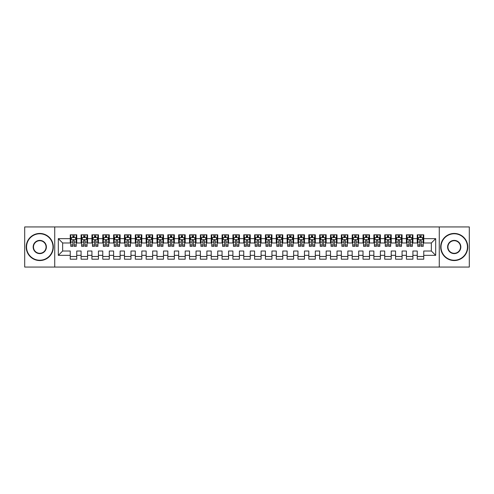 <?xml version="1.0" encoding="UTF-8"?>
<svg xmlns="http://www.w3.org/2000/svg" width="494" height="494" viewBox="0 0 494 494"><rect width="100%" height="100%" fill="white"/><g stroke="black" fill="none" stroke-linecap="round" stroke-linejoin="round"><path stroke-width="0.74" d="M439.265 267.063L469.3 267.063L469.3 226.937L439.265 226.937L439.265 267.063L54.735 267.063L54.735 226.937L24.7 226.937L24.7 267.063L54.735 267.063M439.265 226.937L54.735 226.937M58.317 255.349L58.317 238.651L70.247 238.651L70.247 242.986L62.652 242.986L62.652 251.014L58.317 255.349L70.247 255.349L70.247 259.202L76.749 259.202L76.749 255.349L81.09 255.349L81.09 259.202L87.592 259.202L87.592 255.349L91.933 255.349L91.933 259.202L98.436 259.202L98.436 255.349L102.777 255.349L102.777 259.202L109.285 259.202L109.285 255.349L113.62 255.349L113.62 259.202L120.128 259.202L120.128 255.349L124.463 255.349L124.463 259.202L130.972 259.202L130.972 255.349L135.307 255.349L135.307 259.202L141.815 259.202L141.815 255.349L146.15 255.349L146.15 259.202L152.658 259.202L152.658 255.349L156.993 255.349L156.993 259.202L163.502 259.202L163.502 255.349L167.837 255.349L167.837 259.202L174.345 259.202L174.345 255.349L178.686 255.349L178.686 259.202L185.188 259.202L185.188 255.349L189.529 255.349L189.529 259.202L196.032 259.202L196.032 255.349L200.373 255.349L200.373 259.202L206.875 259.202L206.875 255.349L211.216 255.349L211.216 259.202L217.724 259.202L217.724 255.349L222.059 255.349L222.059 259.202L228.568 259.202L228.568 255.349L232.902 255.349L232.902 259.202L239.411 259.202L239.411 255.349L243.746 255.349L243.746 259.202L250.254 259.202L250.254 255.349L254.589 255.349L254.589 259.202L261.098 259.202L261.098 255.349L265.432 255.349L265.432 259.202L271.941 259.202L271.941 255.349L276.276 255.349L276.276 259.202L282.784 259.202L282.784 255.349L287.125 255.349L287.125 259.202L293.627 259.202L293.627 255.349L297.968 255.349L297.968 259.202L304.471 259.202L304.471 255.349L308.812 255.349L308.812 259.202L315.314 259.202L315.314 255.349L319.655 255.349L319.655 259.202L326.164 259.202L326.164 255.349L330.498 255.349L330.498 259.202L337.007 259.202L337.007 255.349L341.342 255.349L341.342 259.202L347.85 259.202L347.85 255.349L352.185 255.349L352.185 259.202L358.693 259.202L358.693 255.349L363.028 255.349L363.028 259.202L369.537 259.202L369.537 255.349L373.872 255.349L373.872 259.202L380.38 259.202L380.38 255.349L384.715 255.349L384.715 259.202L391.223 259.202L391.223 255.349L395.564 255.349L395.564 259.202L402.067 259.202L402.067 255.349L406.408 255.349L406.408 259.202L412.91 259.202L412.91 255.349L417.251 255.349L417.251 259.202L423.753 259.202L423.753 251.014L431.348 251.014L431.348 242.986L423.753 242.986L423.753 238.651L435.683 238.651L435.683 255.349L423.753 255.349M423.753 238.651L423.753 234.798L417.251 234.798L417.251 238.651L412.91 238.651L412.91 234.798L406.408 234.798L406.408 238.651L402.067 238.651L402.067 234.798L395.564 234.798L395.564 238.651L391.223 238.651L391.223 234.798L384.715 234.798L384.715 238.651L380.38 238.651L380.38 234.798L373.872 234.798L373.872 238.651L369.537 238.651L369.537 234.798L363.028 234.798L363.028 238.651L358.693 238.651L358.693 234.798L352.185 234.798L352.185 238.651L347.85 238.651L347.85 234.798L341.342 234.798L341.342 238.651L337.007 238.651L337.007 234.798L330.498 234.798L330.498 238.651L326.164 238.651L326.164 234.798L319.655 234.798L319.655 238.651L315.314 238.651L315.314 234.798L308.812 234.798L308.812 238.651L304.471 238.651L304.471 234.798L297.968 234.798L297.968 238.651L293.627 238.651L293.627 234.798L287.125 234.798L287.125 238.651L282.784 238.651L282.784 234.798L276.276 234.798L276.276 238.651L271.941 238.651L271.941 234.798L265.432 234.798L265.432 238.651L261.098 238.651L261.098 234.798L254.589 234.798L254.589 238.651L250.254 238.651L250.254 234.798L243.746 234.798L243.746 238.651L239.411 238.651L239.411 234.798L232.902 234.798L232.902 238.651L228.568 238.651L228.568 234.798L222.059 234.798L222.059 238.651L217.724 238.651L217.724 234.798L211.216 234.798L211.216 238.651L206.875 238.651L206.875 234.798L200.373 234.798L200.373 238.651L196.032 238.651L196.032 234.798L189.529 234.798L189.529 238.651L185.188 238.651L185.188 234.798L178.686 234.798L178.686 238.651L174.345 238.651L174.345 234.798L167.837 234.798L167.837 238.651L163.502 238.651L163.502 234.798L156.993 234.798L156.993 238.651L152.658 238.651L152.658 234.798L146.15 234.798L146.15 238.651L141.815 238.651L141.815 234.798L135.307 234.798L135.307 238.651L130.972 238.651L130.972 234.798L124.463 234.798L124.463 238.651L120.128 238.651L120.128 234.798L113.62 234.798L113.62 238.651L109.285 238.651L109.285 234.798L102.777 234.798L102.777 238.651L98.436 238.651L98.436 234.798L91.933 234.798L91.933 238.651L87.592 238.651L87.592 234.798L81.09 234.798L81.09 238.651L76.749 238.651L76.749 234.798L70.247 234.798L70.247 238.651M412.91 255.349L412.91 251.014L417.251 251.014L417.251 255.349M435.683 238.651L431.348 242.986M402.067 255.349L402.067 251.014L406.408 251.014L406.408 255.349M417.251 238.651L417.251 242.986L412.91 242.986L412.91 238.651M391.223 255.349L391.223 251.014L395.564 251.014L395.564 255.349M406.408 238.651L406.408 242.986L402.067 242.986L402.067 238.651M380.38 255.349L380.38 251.014L384.715 251.014L384.715 255.349M395.564 238.651L395.564 242.986L391.223 242.986L391.223 238.651M369.537 255.349L369.537 251.014L373.872 251.014L373.872 255.349M384.715 238.651L384.715 242.986L380.38 242.986L380.38 238.651M358.693 255.349L358.693 251.014L363.028 251.014L363.028 255.349M373.872 238.651L373.872 242.986L369.537 242.986L369.537 238.651M347.85 255.349L347.85 251.014L352.185 251.014L352.185 255.349M363.028 238.651L363.028 242.986L358.693 242.986L358.693 238.651M337.007 255.349L337.007 251.014L341.342 251.014L341.342 255.349M352.185 238.651L352.185 242.986L347.85 242.986L347.85 238.651M326.164 255.349L326.164 251.014L330.498 251.014L330.498 255.349M341.342 238.651L341.342 242.986L337.007 242.986L337.007 238.651M315.314 255.349L315.314 251.014L319.655 251.014L319.655 255.349M330.498 238.651L330.498 242.986L326.164 242.986L326.164 238.651M304.471 255.349L304.471 251.014L308.812 251.014L308.812 255.349M319.655 238.651L319.655 242.986L315.314 242.986L315.314 238.651M293.627 255.349L293.627 251.014L297.968 251.014L297.968 255.349M308.812 238.651L308.812 242.986L304.471 242.986L304.471 238.651M282.784 255.349L282.784 251.014L287.125 251.014L287.125 255.349M297.968 238.651L297.968 242.986L293.627 242.986L293.627 238.651M271.941 255.349L271.941 251.014L276.276 251.014L276.276 255.349M287.125 238.651L287.125 242.986L282.784 242.986L282.784 238.651M261.098 255.349L261.098 251.014L265.432 251.014L265.432 255.349M276.276 238.651L276.276 242.986L271.941 242.986L271.941 238.651M250.254 255.349L250.254 251.014L254.589 251.014L254.589 255.349M265.432 238.651L265.432 242.986L261.098 242.986L261.098 238.651M239.411 255.349L239.411 251.014L243.746 251.014L243.746 255.349M254.589 238.651L254.589 242.986L250.254 242.986L250.254 238.651M228.568 255.349L228.568 251.014L232.902 251.014L232.902 255.349M243.746 238.651L243.746 242.986L239.411 242.986L239.411 238.651M217.724 255.349L217.724 251.014L222.059 251.014L222.059 255.349M232.902 238.651L232.902 242.986L228.568 242.986L228.568 238.651M206.875 255.349L206.875 251.014L211.216 251.014L211.216 255.349M222.059 238.651L222.059 242.986L217.724 242.986L217.724 238.651M196.032 255.349L196.032 251.014L200.373 251.014L200.373 255.349M211.216 238.651L211.216 242.986L206.875 242.986L206.875 238.651M185.188 255.349L185.188 251.014L189.529 251.014L189.529 255.349M200.373 238.651L200.373 242.986L196.032 242.986L196.032 238.651M174.345 255.349L174.345 251.014L178.686 251.014L178.686 255.349M189.529 238.651L189.529 242.986L185.188 242.986L185.188 238.651M163.502 255.349L163.502 251.014L167.837 251.014L167.837 255.349M178.686 238.651L178.686 242.986L174.345 242.986L174.345 238.651M152.658 255.349L152.658 251.014L156.993 251.014L156.993 255.349M167.837 238.651L167.837 242.986L163.502 242.986L163.502 238.651M141.815 255.349L141.815 251.014L146.15 251.014L146.15 255.349M156.993 238.651L156.993 242.986L152.658 242.986L152.658 238.651M130.972 255.349L130.972 251.014L135.307 251.014L135.307 255.349M146.15 238.651L146.15 242.986L141.815 242.986L141.815 238.651M120.128 255.349L120.128 251.014L124.463 251.014L124.463 255.349M135.307 238.651L135.307 242.986L130.972 242.986L130.972 238.651M109.285 255.349L109.285 251.014L113.62 251.014L113.62 255.349M124.463 238.651L124.463 242.986L120.128 242.986L120.128 238.651M98.436 255.349L98.436 251.014L102.777 251.014L102.777 255.349M113.62 238.651L113.62 242.986L109.285 242.986L109.285 238.651M87.592 255.349L87.592 251.014L91.933 251.014L91.933 255.349M102.777 238.651L102.777 242.986L98.436 242.986L98.436 238.651M76.749 255.349L76.749 251.014L81.09 251.014L81.09 255.349M91.933 238.651L91.933 242.986L87.592 242.986L87.592 238.651M62.652 251.014L70.247 251.014L70.247 255.349M81.09 238.651L81.09 242.986L76.749 242.986L76.749 238.651M417.251 237.509L417.794 237.509M423.216 237.509L423.753 237.509M406.408 237.509L406.945 237.509M412.367 237.509L412.91 237.509M395.564 237.509L396.102 237.509M401.523 237.509L402.067 237.509M384.715 237.509L385.258 237.509M390.68 237.509L391.223 237.509M373.872 237.509L374.415 237.509M379.837 237.509L380.38 237.509M363.028 237.509L363.572 237.509M368.993 237.509L369.537 237.509M352.185 237.509L352.728 237.509M358.15 237.509L358.693 237.509M341.342 237.509L341.885 237.509M347.307 237.509L347.85 237.509M330.498 237.509L331.042 237.509M336.463 237.509L337.007 237.509M319.655 237.509L320.198 237.509M325.62 237.509L326.164 237.509M308.812 237.509L309.355 237.509M314.777 237.509L315.314 237.509M297.968 237.509L298.506 237.509M303.934 237.509L304.471 237.509M287.125 237.509L287.662 237.509M293.084 237.509L293.627 237.509M276.276 237.509L276.819 237.509M282.241 237.509L282.784 237.509M265.432 237.509L265.976 237.509M271.397 237.509L271.941 237.509M254.589 237.509L255.132 237.509M260.554 237.509L261.098 237.509M243.746 237.509L244.289 237.509M249.711 237.509L250.254 237.509M232.902 237.509L233.446 237.509M238.868 237.509L239.411 237.509M222.059 237.509L222.603 237.509M228.024 237.509L228.568 237.509M211.216 237.509L211.759 237.509M217.181 237.509L217.724 237.509M200.373 237.509L200.916 237.509M206.338 237.509L206.875 237.509M189.529 237.509L190.067 237.509M195.494 237.509L196.032 237.509M178.686 237.509L179.223 237.509M184.645 237.509L185.188 237.509M167.837 237.509L168.38 237.509M173.802 237.509L174.345 237.509M156.993 237.509L157.537 237.509M162.958 237.509L163.502 237.509M146.15 237.509L146.693 237.509M152.115 237.509L152.658 237.509M135.307 237.509L135.85 237.509M141.272 237.509L141.815 237.509M124.463 237.509L125.007 237.509M130.428 237.509L130.972 237.509M113.62 237.509L114.163 237.509M119.585 237.509L120.128 237.509M102.777 237.509L103.32 237.509M108.742 237.509L109.285 237.509M91.933 237.509L92.477 237.509M97.898 237.509L98.436 237.509M81.09 237.509L81.633 237.509M87.055 237.509L87.592 237.509M70.247 237.509L70.784 237.509M76.206 237.509L76.749 237.509M70.247 256.491L76.749 256.491M81.09 256.491L87.592 256.491M91.933 256.491L98.436 256.491M102.777 256.491L109.285 256.491M113.62 256.491L120.128 256.491M124.463 256.491L130.972 256.491M135.307 256.491L141.815 256.491M146.15 256.491L152.658 256.491M156.993 256.491L163.502 256.491M167.837 256.491L174.345 256.491M178.686 256.491L185.188 256.491M189.529 256.491L196.032 256.491M200.373 256.491L206.875 256.491M211.216 256.491L217.724 256.491M222.059 256.491L228.568 256.491M232.902 256.491L239.411 256.491M243.746 256.491L250.254 256.491M254.589 256.491L261.098 256.491M265.432 256.491L271.941 256.491M276.276 256.491L282.784 256.491M287.125 256.491L293.627 256.491M297.968 256.491L304.471 256.491M308.812 256.491L315.314 256.491M319.655 256.491L326.164 256.491M330.498 256.491L337.007 256.491M341.342 256.491L347.85 256.491M352.185 256.491L358.693 256.491M363.028 256.491L369.537 256.491M373.872 256.491L380.38 256.491M384.715 256.491L391.223 256.491M395.564 256.491L402.067 256.491M406.408 256.491L412.91 256.491M417.251 256.491L423.753 256.491M58.317 238.651L62.652 242.986M431.348 251.014L435.683 255.349M74.149 236.212L72.846 236.212M76.206 244.987L74.149 244.987L74.149 246.352L76.206 246.352L76.206 239.732L75.125 237.565L71.871 237.565L70.784 239.732L70.784 246.352L72.846 246.352L72.846 244.987L70.784 244.987M70.784 239.732L70.784 234.798M76.206 239.732L76.206 234.798M72.846 237.565L72.846 234.798M74.149 234.798L74.149 237.565M74.149 244.987L74.149 240.547C73.717 239.714 73.279 239.714 72.846 240.547L72.846 244.987M74.149 237.509L72.846 237.509M84.993 236.212L83.69 236.212M87.055 244.987L84.993 244.987L84.993 246.352L87.055 246.352L87.055 239.732L85.968 237.565L82.714 237.565L81.633 239.732L81.633 246.352L83.69 246.352L83.69 244.987L81.633 244.987M81.633 239.732L81.633 234.798M87.055 239.732L87.055 234.798M83.69 237.565L83.69 234.798M84.993 234.798L84.993 237.565M84.993 244.987L84.993 240.547C84.56 239.714 84.128 239.714 83.69 240.547L83.69 244.987M84.993 237.509L83.69 237.509M95.836 236.212L94.533 236.212M97.898 244.987L95.836 244.987L95.836 246.352L97.898 246.352L97.898 239.732L96.812 237.565L93.557 237.565L92.477 239.732L92.477 246.352L94.533 246.352L94.533 244.987L92.477 244.987M92.477 239.732L92.477 234.798M97.898 239.732L97.898 234.798M94.533 237.565L94.533 234.798M95.836 234.798L95.836 237.565M95.836 244.987L95.836 240.547C95.404 239.714 94.972 239.714 94.533 240.547L94.533 244.987M95.836 237.509L94.533 237.509M39.773 260.227A13.227 13.227 0 0 0 53 247A13.227 13.227 0 0 0 39.773 233.773A13.227 13.227 0 0 0 26.546 247A13.227 13.227 0 0 0 39.773 260.227M39.773 233.446A13.554 13.554 0 0 1 53.327 247A13.554 13.554 0 0 1 39.773 260.554A13.554 13.554 0 0 1 26.219 247A13.554 13.554 0 0 1 39.773 233.446M39.773 253.613A6.613 6.613 0 0 1 33.16 247A6.613 6.613 0 0 1 39.773 240.387A6.613 6.613 0 0 1 46.387 247A6.613 6.613 0 0 1 39.773 253.613M39.773 240.708A6.292 6.292 0 0 0 33.481 247A6.292 6.292 0 0 0 39.773 253.292A6.292 6.292 0 0 0 46.066 247A6.292 6.292 0 0 0 39.773 240.708M454.227 260.227A13.227 13.227 0 0 0 467.454 247A13.227 13.227 0 0 0 454.227 233.773A13.227 13.227 0 0 0 441 247A13.227 13.227 0 0 0 454.227 260.227M454.227 233.446A13.554 13.554 0 0 1 467.781 247A13.554 13.554 0 0 1 454.227 260.554A13.554 13.554 0 0 1 440.673 247A13.554 13.554 0 0 1 454.227 233.446M454.227 253.613A6.613 6.613 0 0 1 447.613 247A6.613 6.613 0 0 1 454.227 240.387A6.613 6.613 0 0 1 460.84 247A6.613 6.613 0 0 1 454.227 253.613M454.227 240.708A6.292 6.292 0 0 0 447.935 247A6.292 6.292 0 0 0 454.227 253.292A6.292 6.292 0 0 0 460.519 247A6.292 6.292 0 0 0 454.227 240.708M106.679 236.212L105.376 236.212M108.742 244.987L106.679 244.987L106.679 246.352L108.742 246.352L108.742 239.732L107.655 237.565L104.401 237.565L103.32 239.732L103.32 246.352L105.376 246.352L105.376 244.987L103.32 244.987M103.32 239.732L103.32 234.798M108.742 239.732L108.742 234.798M105.376 237.565L105.376 234.798M106.679 234.798L106.679 237.565M106.679 244.987L106.679 240.547C106.247 239.714 105.815 239.714 105.376 240.547L105.376 244.987M106.679 237.509L105.376 237.509M117.523 236.212L116.22 236.212M119.585 244.987L117.523 244.987L117.523 246.352L119.585 246.352L119.585 239.732L118.498 237.565L115.244 237.565L114.163 239.732L114.163 246.352L116.22 246.352L116.22 244.987L114.163 244.987M114.163 239.732L114.163 234.798M119.585 239.732L119.585 234.798M116.22 237.565L116.22 234.798M117.523 234.798L117.523 237.565M117.523 244.987L117.523 240.547C117.09 239.714 116.658 239.714 116.22 240.547L116.22 244.987M117.523 237.509L116.22 237.509M128.366 236.212L127.069 236.212M130.428 244.987L128.366 244.987L128.366 246.352L130.428 246.352L130.428 239.732L129.342 237.565L126.094 237.565L125.007 239.732L125.007 246.352L127.069 246.352L127.069 244.987L125.007 244.987M125.007 239.732L125.007 234.798M130.428 239.732L130.428 234.798M127.069 237.565L127.069 234.798M128.366 234.798L128.366 237.565M128.366 244.987L128.366 240.547C127.934 239.714 127.501 239.714 127.069 240.547L127.069 244.987M128.366 237.509L127.069 237.509M139.209 236.212L137.912 236.212M141.272 244.987L139.209 244.987L139.209 246.352L141.272 246.352L141.272 239.732L140.185 237.565L136.937 237.565L135.85 239.732L135.85 246.352L137.912 246.352L137.912 244.987L135.85 244.987M135.85 239.732L135.85 234.798M141.272 239.732L141.272 234.798M137.912 237.565L137.912 234.798M139.209 234.798L139.209 237.565M139.209 244.987L139.209 240.547C138.777 239.714 138.345 239.714 137.912 240.547L137.912 244.987M139.209 237.509L137.912 237.509M150.053 236.212L148.756 236.212M152.115 244.987L150.053 244.987L150.053 246.352L152.115 246.352L152.115 239.732L151.034 237.565L147.78 237.565L146.693 239.732L146.693 246.352L148.756 246.352L148.756 244.987L146.693 244.987M146.693 239.732L146.693 234.798M152.115 239.732L152.115 234.798M148.756 237.565L148.756 234.798M150.053 234.798L150.053 237.565M150.053 244.987L150.053 240.547C149.62 239.714 149.188 239.714 148.756 240.547L148.756 244.987M150.053 237.509L148.756 237.509M160.902 236.212L159.599 236.212M162.958 244.987L160.902 244.987L160.902 246.352L162.958 246.352L162.958 239.732L161.878 237.565L158.623 237.565L157.537 239.732L157.537 246.352L159.599 246.352L159.599 244.987L157.537 244.987M157.537 239.732L157.537 234.798M162.958 239.732L162.958 234.798M159.599 237.565L159.599 234.798M160.902 234.798L160.902 237.565M160.902 244.987L160.902 240.547C160.464 239.714 160.031 239.714 159.599 240.547L159.599 244.987M160.902 237.509L159.599 237.509M171.745 236.212L170.442 236.212M173.802 244.987L171.745 244.987L171.745 246.352L173.802 246.352L173.802 239.732L172.721 237.565L169.467 237.565L168.38 239.732L168.38 246.352L170.442 246.352L170.442 244.987L168.38 244.987M168.38 239.732L168.38 234.798M173.802 239.732L173.802 234.798M170.442 237.565L170.442 234.798M171.745 234.798L171.745 237.565M171.745 244.987L171.745 240.547C171.313 239.714 170.875 239.714 170.442 240.547L170.442 244.987M171.745 237.509L170.442 237.509M182.589 236.212L181.286 236.212M184.645 244.987L182.589 244.987L182.589 246.352L184.645 246.352L184.645 239.732L183.564 237.565L180.31 237.565L179.223 239.732L179.223 246.352L181.286 246.352L181.286 244.987L179.223 244.987M179.223 239.732L179.223 234.798M184.645 239.732L184.645 234.798M181.286 237.565L181.286 234.798M182.589 234.798L182.589 237.565M182.589 244.987L182.589 240.547C182.156 239.714 181.718 239.714 181.286 240.547L181.286 244.987M182.589 237.509L181.286 237.509M193.432 236.212L192.129 236.212M195.494 244.987L193.432 244.987L193.432 246.352L195.494 246.352L195.494 239.732L194.408 237.565L191.153 237.565L190.067 239.732L190.067 246.352L192.129 246.352L192.129 244.987L190.067 244.987M190.067 239.732L190.067 234.798M195.494 239.732L195.494 234.798M192.129 237.565L192.129 234.798M193.432 234.798L193.432 237.565M193.432 244.987L193.432 240.547C193 239.714 192.561 239.714 192.129 240.547L192.129 244.987M193.432 237.509L192.129 237.509M204.275 236.212L202.972 236.212M206.338 244.987L204.275 244.987L204.275 246.352L206.338 246.352L206.338 239.732L205.251 237.565L201.997 237.565L200.916 239.732L200.916 246.352L202.972 246.352L202.972 244.987L200.916 244.987M200.916 239.732L200.916 234.798M206.338 239.732L206.338 234.798M202.972 237.565L202.972 234.798M204.275 234.798L204.275 237.565M204.275 244.987L204.275 240.547C203.843 239.714 203.411 239.714 202.972 240.547L202.972 244.987M204.275 237.509L202.972 237.509M215.118 236.212L213.816 236.212M217.181 244.987L215.118 244.987L215.118 246.352L217.181 246.352L217.181 239.732L216.094 237.565L212.84 237.565L211.759 239.732L211.759 246.352L213.816 246.352L213.816 244.987L211.759 244.987M211.759 239.732L211.759 234.798M217.181 239.732L217.181 234.798M213.816 237.565L213.816 234.798M215.118 234.798L215.118 237.565M215.118 244.987L215.118 240.547C214.686 239.714 214.254 239.714 213.816 240.547L213.816 244.987M215.118 237.509L213.816 237.509M225.962 236.212L224.659 236.212M228.024 244.987L225.962 244.987L225.962 246.352L228.024 246.352L228.024 239.732L226.937 237.565L223.683 237.565L222.603 239.732L222.603 246.352L224.659 246.352L224.659 244.987L222.603 244.987M222.603 239.732L222.603 234.798M228.024 239.732L228.024 234.798M224.659 237.565L224.659 234.798M225.962 234.798L225.962 237.565M225.962 244.987L225.962 240.547C225.53 239.714 225.097 239.714 224.659 240.547L224.659 244.987M225.962 237.509L224.659 237.509M236.805 236.212L235.508 236.212M238.868 244.987L236.805 244.987L236.805 246.352L238.868 246.352L238.868 239.732L237.781 237.565L234.527 237.565L233.446 239.732L233.446 246.352L235.508 246.352L235.508 244.987L233.446 244.987M233.446 239.732L233.446 234.798M238.868 239.732L238.868 234.798M235.508 237.565L235.508 234.798M236.805 234.798L236.805 237.565M236.805 244.987L236.805 240.547C236.373 239.714 235.941 239.714 235.508 240.547L235.508 244.987M236.805 237.509L235.508 237.509M247.648 236.212L246.352 236.212M249.711 244.987L247.648 244.987L247.648 246.352L249.711 246.352L249.711 239.732L248.624 237.565L245.376 237.565L244.289 239.732L244.289 246.352L246.352 246.352L246.352 244.987L244.289 244.987M244.289 239.732L244.289 234.798M249.711 239.732L249.711 234.798M246.352 237.565L246.352 234.798M247.648 234.798L247.648 237.565M247.648 244.987L247.648 240.547C247.216 239.714 246.784 239.714 246.352 240.547L246.352 244.987M247.648 237.509L246.352 237.509M258.492 236.212L257.195 236.212M260.554 244.987L258.492 244.987L258.492 246.352L260.554 246.352L260.554 239.732L259.474 237.565L256.219 237.565L255.132 239.732L255.132 246.352L257.195 246.352L257.195 244.987L255.132 244.987M255.132 239.732L255.132 234.798M260.554 239.732L260.554 234.798M257.195 237.565L257.195 234.798M258.492 234.798L258.492 237.565M258.492 244.987L258.492 240.547C258.059 239.714 257.627 239.714 257.195 240.547L257.195 244.987M258.492 237.509L257.195 237.509M269.341 236.212L268.038 236.212M271.397 244.987L269.341 244.987L269.341 246.352L271.397 246.352L271.397 239.732L270.317 237.565L267.063 237.565L265.976 239.732L265.976 246.352L268.038 246.352L268.038 244.987L265.976 244.987M265.976 239.732L265.976 234.798M271.397 239.732L271.397 234.798M268.038 237.565L268.038 234.798M269.341 234.798L269.341 237.565M269.341 244.987L269.341 240.547C268.903 239.714 268.47 239.714 268.038 240.547L268.038 244.987M269.341 237.509L268.038 237.509M280.184 236.212L278.882 236.212M282.241 244.987L280.184 244.987L280.184 246.352L282.241 246.352L282.241 239.732L281.16 237.565L277.906 237.565L276.819 239.732L276.819 246.352L278.882 246.352L278.882 244.987L276.819 244.987M276.819 239.732L276.819 234.798M282.241 239.732L282.241 234.798M278.882 237.565L278.882 234.798M280.184 234.798L280.184 237.565M280.184 244.987L280.184 240.547C279.752 239.714 279.314 239.714 278.882 240.547L278.882 244.987M280.184 237.509L278.882 237.509M291.028 236.212L289.725 236.212M293.084 244.987L291.028 244.987L291.028 246.352L293.084 246.352L293.084 239.732L292.003 237.565L288.749 237.565L287.662 239.732L287.662 246.352L289.725 246.352L289.725 244.987L287.662 244.987M287.662 239.732L287.662 234.798M293.084 239.732L293.084 234.798M289.725 237.565L289.725 234.798M291.028 234.798L291.028 237.565M291.028 244.987L291.028 240.547C290.596 239.714 290.157 239.714 289.725 240.547L289.725 244.987M291.028 237.509L289.725 237.509M301.871 236.212L300.568 236.212M303.934 244.987L301.871 244.987L301.871 246.352L303.934 246.352L303.934 239.732L302.847 237.565L299.592 237.565L298.506 239.732L298.506 246.352L300.568 246.352L300.568 244.987L298.506 244.987M298.506 239.732L298.506 234.798M303.934 239.732L303.934 234.798M300.568 237.565L300.568 234.798M301.871 234.798L301.871 237.565M301.871 244.987L301.871 240.547C301.439 239.714 301 239.714 300.568 240.547L300.568 244.987M301.871 237.509L300.568 237.509M312.714 236.212L311.411 236.212M314.777 244.987L312.714 244.987L312.714 246.352L314.777 246.352L314.777 239.732L313.69 237.565L310.436 237.565L309.355 239.732L309.355 246.352L311.411 246.352L311.411 244.987L309.355 244.987M309.355 239.732L309.355 234.798M314.777 239.732L314.777 234.798M311.411 237.565L311.411 234.798M312.714 234.798L312.714 237.565M312.714 244.987L312.714 240.547C312.282 239.714 311.85 239.714 311.411 240.547L311.411 244.987M312.714 237.509L311.411 237.509M323.558 236.212L322.255 236.212M325.62 244.987L323.558 244.987L323.558 246.352L325.62 246.352L325.62 239.732L324.533 237.565L321.279 237.565L320.198 239.732L320.198 246.352L322.255 246.352L322.255 244.987L320.198 244.987M320.198 239.732L320.198 234.798M325.62 239.732L325.62 234.798M322.255 237.565L322.255 234.798M323.558 234.798L323.558 237.565M323.558 244.987L323.558 240.547C323.125 239.714 322.693 239.714 322.255 240.547L322.255 244.987M323.558 237.509L322.255 237.509M334.401 236.212L333.098 236.212M336.463 244.987L334.401 244.987L334.401 246.352L336.463 246.352L336.463 239.732L335.377 237.565L332.122 237.565L331.042 239.732L331.042 246.352L333.098 246.352L333.098 244.987L331.042 244.987M331.042 239.732L331.042 234.798M336.463 239.732L336.463 234.798M333.098 237.565L333.098 234.798M334.401 234.798L334.401 237.565M334.401 244.987L334.401 240.547C333.969 239.714 333.536 239.714 333.098 240.547L333.098 244.987M334.401 237.509L333.098 237.509M345.244 236.212L343.948 236.212M347.307 244.987L345.244 244.987L345.244 246.352L347.307 246.352L347.307 239.732L346.22 237.565L342.966 237.565L341.885 239.732L341.885 246.352L343.948 246.352L343.948 244.987L341.885 244.987M341.885 239.732L341.885 234.798M347.307 239.732L347.307 234.798M343.948 237.565L343.948 234.798M345.244 234.798L345.244 237.565M345.244 244.987L345.244 240.547C344.812 239.714 344.38 239.714 343.948 240.547L343.948 244.987M345.244 237.509L343.948 237.509M356.088 236.212L354.791 236.212M358.15 244.987L356.088 244.987L356.088 246.352L358.15 246.352L358.15 239.732L357.063 237.565L353.815 237.565L352.728 239.732L352.728 246.352L354.791 246.352L354.791 244.987L352.728 244.987M352.728 239.732L352.728 234.798M358.15 239.732L358.15 234.798M354.791 237.565L354.791 234.798M356.088 234.798L356.088 237.565M356.088 244.987L356.088 240.547C355.655 239.714 355.223 239.714 354.791 240.547L354.791 244.987M356.088 237.509L354.791 237.509M366.931 236.212L365.634 236.212M368.993 244.987L366.931 244.987L366.931 246.352L368.993 246.352L368.993 239.732L367.906 237.565L364.658 237.565L363.572 239.732L363.572 246.352L365.634 246.352L365.634 244.987L363.572 244.987M363.572 239.732L363.572 234.798M368.993 239.732L368.993 234.798M365.634 237.565L365.634 234.798M366.931 234.798L366.931 237.565M366.931 244.987L366.931 240.547C366.499 239.714 366.066 239.714 365.634 240.547L365.634 244.987M366.931 237.509L365.634 237.509M377.78 236.212L376.477 236.212M379.837 244.987L377.78 244.987L377.78 246.352L379.837 246.352L379.837 239.732L378.756 237.565L375.502 237.565L374.415 239.732L374.415 246.352L376.477 246.352L376.477 244.987L374.415 244.987M374.415 239.732L374.415 234.798M379.837 239.732L379.837 234.798M376.477 237.565L376.477 234.798M377.78 234.798L377.78 237.565M377.78 244.987L377.78 240.547C377.342 239.714 376.91 239.714 376.477 240.547L376.477 244.987M377.78 237.509L376.477 237.509M388.624 236.212L387.321 236.212M390.68 244.987L388.624 244.987L388.624 246.352L390.68 246.352L390.68 239.732L389.599 237.565L386.345 237.565L385.258 239.732L385.258 246.352L387.321 246.352L387.321 244.987L385.258 244.987M385.258 239.732L385.258 234.798M390.68 239.732L390.68 234.798M387.321 237.565L387.321 234.798M388.624 234.798L388.624 237.565M388.624 244.987L388.624 240.547C388.185 239.714 387.753 239.714 387.321 240.547L387.321 244.987M388.624 237.509L387.321 237.509M399.467 236.212L398.164 236.212M401.523 244.987L399.467 244.987L399.467 246.352L401.523 246.352L401.523 239.732L400.443 237.565L397.188 237.565L396.102 239.732L396.102 246.352L398.164 246.352L398.164 244.987L396.102 244.987M396.102 239.732L396.102 234.798M401.523 239.732L401.523 234.798M398.164 237.565L398.164 234.798M399.467 234.798L399.467 237.565M399.467 244.987L399.467 240.547C399.035 239.714 398.596 239.714 398.164 240.547L398.164 244.987M399.467 237.509L398.164 237.509M410.31 236.212L409.007 236.212M412.367 244.987L410.31 244.987L410.31 246.352L412.367 246.352L412.367 239.732L411.286 237.565L408.032 237.565L406.945 239.732L406.945 246.352L409.007 246.352L409.007 244.987L406.945 244.987M406.945 239.732L406.945 234.798M412.367 239.732L412.367 234.798M409.007 237.565L409.007 234.798M410.31 234.798L410.31 237.565M410.31 244.987L410.31 240.547C409.878 239.714 409.44 239.714 409.007 240.547L409.007 244.987M410.31 237.509L409.007 237.509M421.154 236.212L419.851 236.212M423.216 244.987L421.154 244.987L421.154 246.352L423.216 246.352L423.216 239.732L422.129 237.565L418.875 237.565L417.794 239.732L417.794 246.352L419.851 246.352L419.851 244.987L417.794 244.987M417.794 239.732L417.794 234.798M423.216 239.732L423.216 234.798M419.851 237.565L419.851 234.798M421.154 234.798L421.154 237.565M421.154 244.987L421.154 240.547C420.721 239.714 420.289 239.714 419.851 240.547L419.851 244.987M421.154 237.509L419.851 237.509M76.181 239.683L70.815 239.683M70.784 237.694L71.803 237.694M75.187 237.694L76.206 237.694M72.846 242.085L70.784 242.085M76.206 242.085L74.149 242.085M74.149 236.898L72.846 236.898M87.024 239.683L81.658 239.683M81.633 237.694L82.652 237.694M86.03 237.694L87.055 237.694M83.69 242.085L81.633 242.085M87.055 242.085L84.993 242.085M84.993 236.898L83.69 236.898M97.868 239.683L92.502 239.683M92.477 237.694L93.496 237.694M96.88 237.694L97.898 237.694M94.533 242.085L92.477 242.085M97.898 242.085L95.836 242.085M95.836 236.898L94.533 236.898M108.711 239.683L103.345 239.683M103.32 237.694L104.339 237.694M107.723 237.694L108.742 237.694M105.376 242.085L103.32 242.085M108.742 242.085L106.679 242.085M106.679 236.898L105.376 236.898M119.554 239.683L114.188 239.683M114.163 237.694L115.182 237.694M118.566 237.694L119.585 237.694M116.22 242.085L114.163 242.085M119.585 242.085L117.523 242.085M117.523 236.898L116.22 236.898M130.404 239.683L125.031 239.683M125.007 237.694L126.026 237.694M129.409 237.694L130.428 237.694M127.069 242.085L125.007 242.085M130.428 242.085L128.366 242.085M128.366 236.898L127.069 236.898M141.247 239.683L135.875 239.683M135.85 237.694L136.869 237.694M140.253 237.694L141.272 237.694M137.912 242.085L135.85 242.085M141.272 242.085L139.209 242.085M139.209 236.898L137.912 236.898M152.09 239.683L146.718 239.683M146.693 237.694L147.712 237.694M151.096 237.694L152.115 237.694M148.756 242.085L146.693 242.085M152.115 242.085L150.053 242.085M150.053 236.898L148.756 236.898M162.934 239.683L157.567 239.683M157.537 237.694L158.555 237.694M161.939 237.694L162.958 237.694M159.599 242.085L157.537 242.085M162.958 242.085L160.902 242.085M160.902 236.898L159.599 236.898M173.777 239.683L168.411 239.683M168.38 237.694L169.399 237.694M172.783 237.694L173.802 237.694M170.442 242.085L168.38 242.085M173.802 242.085L171.745 242.085M171.745 236.898L170.442 236.898M184.62 239.683L179.254 239.683M179.223 237.694L180.242 237.694M183.626 237.694L184.645 237.694M181.286 242.085L179.223 242.085M184.645 242.085L182.589 242.085M182.589 236.898L181.286 236.898M195.463 239.683L190.097 239.683M190.067 237.694L191.092 237.694M194.469 237.694L195.494 237.694M192.129 242.085L190.067 242.085M195.494 242.085L193.432 242.085M193.432 236.898L192.129 236.898M206.307 239.683L200.941 239.683M200.916 237.694L201.935 237.694M205.319 237.694L206.338 237.694M202.972 242.085L200.916 242.085M206.338 242.085L204.275 242.085M204.275 236.898L202.972 236.898M217.15 239.683L211.784 239.683M211.759 237.694L212.778 237.694M216.162 237.694L217.181 237.694M213.816 242.085L211.759 242.085M217.181 242.085L215.118 242.085M215.118 236.898L213.816 236.898M227.993 239.683L222.627 239.683M222.603 237.694L223.621 237.694M227.005 237.694L228.024 237.694M224.659 242.085L222.603 242.085M228.024 242.085L225.962 242.085M225.962 236.898L224.659 236.898M238.843 239.683L233.471 239.683M233.446 237.694L234.465 237.694M237.849 237.694L238.868 237.694M235.508 242.085L233.446 242.085M238.868 242.085L236.805 242.085M236.805 236.898L235.508 236.898M249.686 239.683L244.314 239.683M244.289 237.694L245.308 237.694M248.692 237.694L249.711 237.694M246.352 242.085L244.289 242.085M249.711 242.085L247.648 242.085M247.648 236.898L246.352 236.898M260.529 239.683L255.157 239.683M255.132 237.694L256.151 237.694M259.535 237.694L260.554 237.694M257.195 242.085L255.132 242.085M260.554 242.085L258.492 242.085M258.492 236.898L257.195 236.898M271.373 239.683L266.007 239.683M265.976 237.694L266.995 237.694M270.379 237.694L271.397 237.694M268.038 242.085L265.976 242.085M271.397 242.085L269.341 242.085M269.341 236.898L268.038 236.898M282.216 239.683L276.85 239.683M276.819 237.694L277.838 237.694M281.222 237.694L282.241 237.694M278.882 242.085L276.819 242.085M282.241 242.085L280.184 242.085M280.184 236.898L278.882 236.898M293.059 239.683L287.693 239.683M287.662 237.694L288.681 237.694M292.065 237.694L293.084 237.694M289.725 242.085L287.662 242.085M293.084 242.085L291.028 242.085M291.028 236.898L289.725 236.898M303.903 239.683L298.537 239.683M298.506 237.694L299.531 237.694M302.908 237.694L303.934 237.694M300.568 242.085L298.506 242.085M303.934 242.085L301.871 242.085M301.871 236.898L300.568 236.898M314.746 239.683L309.38 239.683M309.355 237.694L310.374 237.694M313.758 237.694L314.777 237.694M311.411 242.085L309.355 242.085M314.777 242.085L312.714 242.085M312.714 236.898L311.411 236.898M325.589 239.683L320.223 239.683M320.198 237.694L321.217 237.694M324.601 237.694L325.62 237.694M322.255 242.085L320.198 242.085M325.62 242.085L323.558 242.085M323.558 236.898L322.255 236.898M336.433 239.683L331.066 239.683M331.042 237.694L332.061 237.694M335.445 237.694L336.463 237.694M333.098 242.085L331.042 242.085M336.463 242.085L334.401 242.085M334.401 236.898L333.098 236.898M347.282 239.683L341.91 239.683M341.885 237.694L342.904 237.694M346.288 237.694L347.307 237.694M343.948 242.085L341.885 242.085M347.307 242.085L345.244 242.085M345.244 236.898L343.948 236.898M358.125 239.683L352.753 239.683M352.728 237.694L353.747 237.694M357.131 237.694L358.15 237.694M354.791 242.085L352.728 242.085M358.15 242.085L356.088 242.085M356.088 236.898L354.791 236.898M368.969 239.683L363.596 239.683M363.572 237.694L364.591 237.694M367.974 237.694L368.993 237.694M365.634 242.085L363.572 242.085M368.993 242.085L366.931 242.085M366.931 236.898L365.634 236.898M379.812 239.683L374.446 239.683M374.415 237.694L375.434 237.694M378.818 237.694L379.837 237.694M376.477 242.085L374.415 242.085M379.837 242.085L377.78 242.085M377.78 236.898L376.477 236.898M390.655 239.683L385.289 239.683M385.258 237.694L386.277 237.694M389.661 237.694L390.68 237.694M387.321 242.085L385.258 242.085M390.68 242.085L388.624 242.085M388.624 236.898L387.321 236.898M401.499 239.683L396.132 239.683M396.102 237.694L397.12 237.694M400.504 237.694L401.523 237.694M398.164 242.085L396.102 242.085M401.523 242.085L399.467 242.085M399.467 236.898L398.164 236.898M412.342 239.683L406.976 239.683M406.945 237.694L407.97 237.694M411.348 237.694L412.367 237.694M409.007 242.085L406.945 242.085M412.367 242.085L410.31 242.085M410.31 236.898L409.007 236.898M423.185 239.683L417.819 239.683M417.794 237.694L418.813 237.694M422.197 237.694L423.216 237.694M419.851 242.085L417.794 242.085M423.216 242.085L421.154 242.085M421.154 236.898L419.851 236.898"/></g></svg>
